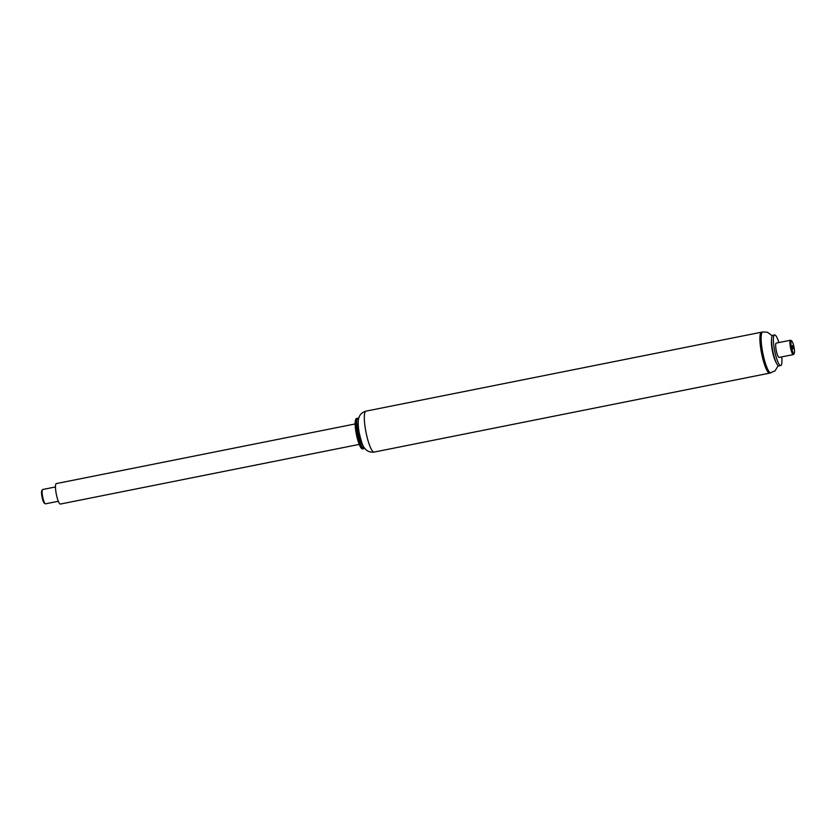 <?xml version="1.0" encoding="UTF-8"?>
<svg xmlns="http://www.w3.org/2000/svg" width="836" height="836" viewBox="0 0 836 836"><rect width="100%" height="100%" fill="white"/><g stroke="black" fill="none" stroke-linecap="round" stroke-linejoin="round"><path stroke-width="1.25" d="M358.602 418.857A15.184 2.978 78.7 0 0 358.466 418.752L357.996 418.428A15.602 3.062 78.7 0 0 357.338 418.24L356.659 418.376A15.602 3.062 78.7 0 0 356.115 418.805A15.602 3.062 78.7 0 0 356.376 432.525A15.602 3.062 78.7 0 0 362.103 448.775A15.602 3.062 78.7 0 0 362.761 448.963L363.441 448.827A15.602 3.062 78.7 0 0 363.984 448.399L364.287 447.929A15.184 2.978 78.7 0 0 364.371 447.772M356.115 418.805L355.812 419.285A15.184 2.978 78.7 0 0 356.063 432.64A15.184 2.978 78.7 0 0 361.633 448.451L362.103 448.775M357.338 418.24A15.602 3.062 78.7 0 0 357.056 432.39A15.602 3.062 78.7 0 0 363.441 448.827M358.466 418.752A15.184 2.978 78.7 0 0 357.547 432.348A15.184 2.978 78.7 0 0 364.287 447.929M358.226 421.637A13.042 2.56 78.7 0 0 358.748 432.348A13.042 2.56 78.7 0 0 362.96 445.348M761.596 332.185A20.869 4.096 78.7 0 0 761.533 332.195A20.869 4.096 78.7 0 0 761.168 351.12A20.869 4.096 78.7 0 0 769.705 373.117A20.869 4.096 78.7 0 0 769.757 373.107M355.143 423.946L56.294 483.595A10.429 2.048 78.7 0 0 55.688 490.199A10.429 2.048 78.7 0 0 58.311 501.234A10.429 2.048 78.7 0 0 60.38 504.056L359.229 444.407M42.406 489.708L41.8 490.659A6.469 1.275 78.7 0 0 43.023 500.743A6.469 1.275 78.7 0 0 44.277 503.094L45.207 503.742A7.305 1.432 -101.3 0 1 43.785 501.088A7.305 1.432 -101.3 0 1 42.406 489.708A7.305 1.432 -101.3 0 1 42.667 489.509L55.479 486.949M58.332 501.276L45.52 503.826A7.305 1.432 -101.3 0 1 45.207 503.742M791.723 340.983L790.793 340.336A7.305 1.432 78.7 0 0 790.48 340.242A7.305 1.432 78.7 0 0 790.469 347.515A7.305 1.432 78.7 0 0 793.333 354.568A7.305 1.432 78.7 0 0 793.594 354.37L794.2 353.409A6.469 1.275 78.7 0 0 793.96 347.003A6.469 1.275 78.7 0 0 791.723 340.983A6.469 1.275 78.7 0 0 791.431 347.337A6.469 1.275 78.7 0 0 794.2 353.409M790.48 340.242L776.236 343.084A7.305 1.432 78.7 0 0 776.216 350.357A7.305 1.432 78.7 0 0 779.089 357.411L793.333 354.568M792.382 347.274L793.04 348.884L792.382 345.613L792.382 347.274M365.959 411.145C362.092 412.284 359.71 414.583 358.811 418.021C358.519 418.742 357.484 422.055 359.072 432.17C361.371 442.202 363.315 447.636 364.893 448.472C367.046 451.304 370.118 452.506 374.131 452.077A20.869 4.096 78.7 0 1 365.583 430.08A20.869 4.096 78.7 0 1 365.959 411.145L761.533 332.195A20.869 4.096 78.7 0 0 761.502 352.949A20.869 4.096 78.7 0 0 769.705 373.117L775.045 370.87L778.18 365.698M771.555 339.656A13.042 2.56 78.7 0 0 772.401 350.974A13.042 2.56 78.7 0 0 776.09 362.385M778.891 342.561A15.602 3.062 78.7 0 0 774.606 334.954L772.777 335.32A15.602 3.062 78.7 0 0 772.757 350.838A15.602 3.062 78.7 0 0 778.88 365.917L780.719 365.551A15.602 3.062 78.7 0 0 781.744 356.888M774.606 334.954A15.602 3.062 78.7 0 0 774.585 350.472A15.602 3.062 78.7 0 0 780.719 365.551M761.533 332.195L762.766 331.944A20.869 4.096 78.7 0 0 762.735 352.698A20.869 4.096 78.7 0 0 770.938 372.866M374.131 452.077L769.705 373.117M772.213 335.79L767.479 332.268L762.766 331.944"/></g></svg>
